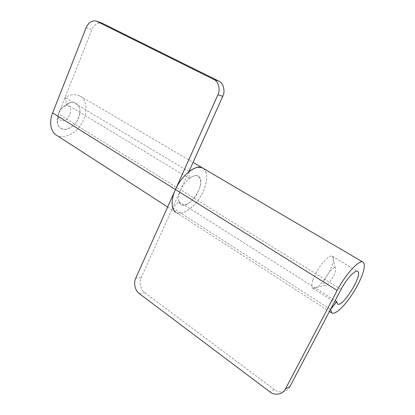 <?xml version="1.0" encoding="UTF-8"?>
<svg xmlns="http://www.w3.org/2000/svg" width="415" height="415" viewBox="0 0 415 415"><rect width="100%" height="100%" fill="white"/><g stroke="black" fill="none" stroke-linecap="round" stroke-linejoin="round"><path stroke-width="0.31" stroke-dasharray="2.08 1.56" d="M61.285 128.546L63.443 129.257C68.216 130.564 76.344 124.412 78.601 117.87C81.024 111.376 80.23 106.51 76.225 103.273L74.135 102.458L70.042 102.63C65.461 104.124 61.866 107.355 59.262 112.335L58.463 114.135C57.275 117.118 56.943 120.096 57.467 123.058C58.033 125.486 59.153 127.223 60.829 128.282L61.285 128.546M61.57 120.692L60.372 120.283L58.266 117.212L58.816 112.294C60.113 109.135 62.234 107.029 65.186 105.97L67.458 105.867C74.69 107.054 68.605 122.249 61.57 120.692M312.837 280.234L316.754 271.612C321.008 263.722 328.452 255.962 331.186 256.133L332.482 256.351C334.417 258.592 333.432 263.587 329.52 271.337C325.723 279.077 317.667 288.316 314.477 288.498L312.749 288.269C311.447 287.258 311.478 284.581 312.837 280.234M334.511 267.68C332.161 267.717 325.832 276.084 324.369 281.121C323.581 283.528 323.524 285.022 324.203 285.598L325.127 285.738C327.7 284.664 330.496 281.443 333.515 276.079C335.751 271.649 336.311 268.873 335.19 267.748L334.511 267.68M289.846 386.713C287.538 392.196 279.02 393.685 274.31 389.555L269.776 391.77M139.279 293.592L144.768 292.746C140.721 290.235 138.828 281.987 141.245 277.552L180.686 189.883L341.042 289.452M188.991 171.654L189.282 178.497C192.799 175.758 195.807 174.995 198.308 176.199C194.433 173.081 184.639 180.629 180.686 189.883C177.755 197.068 177.817 201.949 180.878 204.522C189.619 210.576 207.656 181.225 198.308 176.199C202.017 179.539 201.425 185.728 196.528 194.754C192.384 201.882 184.255 207.095 180.878 204.522L178.855 201.612L172.692 207.884L175.753 212.226C182.232 215.764 192.814 208.802 200.248 196.912C207.552 184.8 208.963 172.35 202.878 168.158C208.916 171.431 207.573 185.028 200.149 197.068C193.712 208.128 181.039 216.298 175.753 212.226L329.448 311.483M144.768 292.746L274.31 389.555M172.692 207.884L330.522 309.445M178.855 201.612L335.159 300.631M86.159 27.649L91.84 29.673C94.179 24.589 97.499 22.405 101.8 23.121M189.282 178.497L66.452 104.212L65.139 97.551C70.581 94.278 75.592 93.8 80.173 96.119C87.435 100.134 87.97 113.196 81.376 123.872C75.758 133.744 62.696 139.808 56.222 135.025M66.452 104.212C69.985 102.059 73.242 101.748 76.225 103.273C80.889 107.049 81.133 112.984 76.962 121.076C73.341 127.426 64.979 131.301 60.834 128.282C57.047 125.314 56.269 120.563 58.51 114.016L91.84 29.673M188.825 171.789L180.686 189.883L58.51 114.016M188.908 171.608L65.139 97.551M141.245 277.552L135.741 278.221M65.186 105.97L70.042 102.63M57.467 123.058L58.266 117.212M335.19 267.748L332.415 256.314M312.749 288.269L324.203 285.598M332.482 256.351L357.663 271.394M312.811 288.311L337.571 304.034M96.171 21.009L96.799 21.243M80.168 96.119L193.053 162.39M167.65 206.992L175.753 212.226"/><path stroke-width="0.62" d="M188.908 171.608L188.991 171.654C194.412 167.484 199.039 166.322 202.878 168.158C196.923 163.344 181.599 175.078 175.467 189.541L135.741 278.221C133.308 282.703 135.212 291.05 139.279 293.592L269.776 391.77C274.528 395.967 283.129 394.473 285.458 388.922L289.846 386.713L341.042 289.452C346.318 279.186 355.562 269.195 357.663 271.394L357.663 271.394C363.348 274.175 342.655 307.816 337.571 304.034L336.762 301.648L330.568 309.476L331.818 313.014C335.844 314.855 345.467 305.253 353.938 291.595C362.373 277.754 366.554 264.978 363.084 262.213C359.888 258.778 345.415 274.336 337.188 290.417L285.458 388.922M335.159 300.631L336.762 301.648M175.753 212.226C171.079 209.845 170.913 199.065 175.467 189.541L217.896 94.812C220.697 89.604 218.409 81.143 213.772 79.405L96.171 21.009C91.85 20.294 88.509 22.509 86.159 27.649L52.648 112.927C48.944 121.491 50.656 131.996 56.222 135.025L167.65 206.992M213.772 79.405L218.684 81.075C223.286 82.803 225.558 91.165 222.782 96.311L188.825 171.789M96.799 21.243L102.661 23.468L97.037 21.352M218.684 81.075L102.661 23.468M52.648 112.927L337.188 290.417M222.782 96.311L217.896 94.812M331.818 313.014L329.448 311.483M363.084 262.213L193.053 162.39"/></g></svg>
